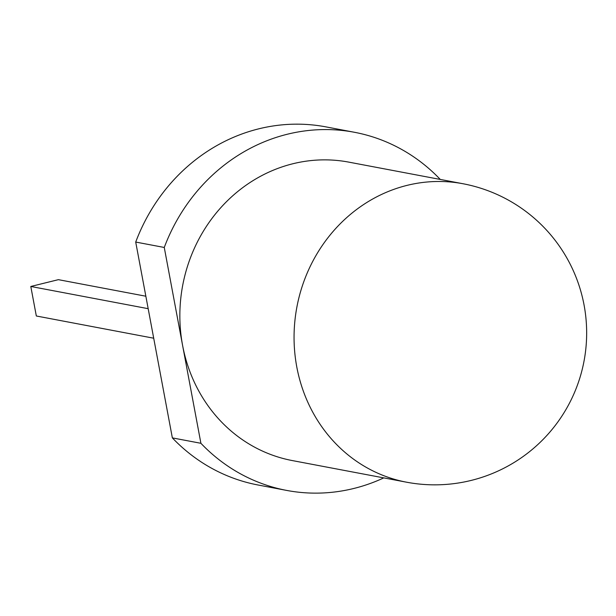 <?xml version="1.0" encoding="UTF-8"?>
<svg xmlns="http://www.w3.org/2000/svg" width="616" height="616" viewBox="0 0 616 616"><rect width="100%" height="100%" fill="white"/><g stroke="black" fill="none" stroke-linecap="round" stroke-linejoin="round"><path stroke-width="0.92" d="M406.545 482.197L292.33 460.575A151.875 140.309 -79.3 0 1 182.59 345.376A151.875 140.309 -79.3 0 1 348.825 162.131L463.032 183.745A151.875 140.309 -79.3 0 0 296.92 306.876A151.875 140.309 -79.3 0 0 406.545 482.197A151.875 151.875 0 0 0 584.068 305.036A151.875 151.875 0 0 0 463.032 183.745M286.679 490.421L258.127 485.015A182.251 168.376 100.7 0 1 172.357 437.891L200.908 443.297A182.251 168.376 100.7 0 0 286.679 490.421A182.251 168.376 100.7 0 0 383.776 477.885M440.271 179.441A182.251 168.376 100.7 0 0 354.47 132.286A182.251 168.376 100.7 0 0 164.264 247.463L200.908 443.297M354.47 132.286L325.918 126.881A182.251 168.376 100.7 0 0 135.713 242.057L164.264 247.463M172.357 437.891L135.713 242.057M145.846 296.219L58.397 279.664L30.8 286.471L36.329 315.993L153.707 338.215M148.179 308.685L30.8 286.471"/></g></svg>
